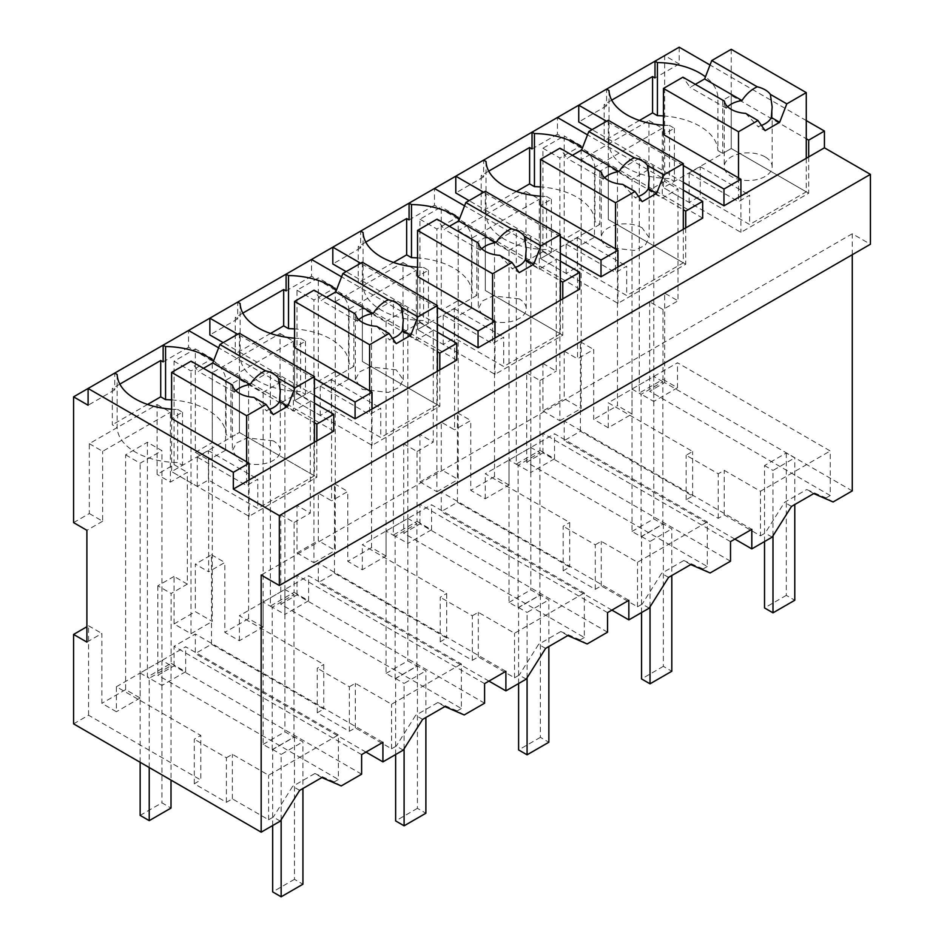 <?xml version="1.0" encoding="UTF-8"?>
<svg xmlns="http://www.w3.org/2000/svg" width="944" height="944" viewBox="0 0 944 944"><rect width="100%" height="100%" fill="white"/><g stroke="black" fill="none" stroke-linecap="round" stroke-linejoin="round"><path stroke-width="0.71" stroke-dasharray="4.72 3.54" d="M833.092 501.972L826.094 497.936L830.248 495.529L830.248 450.972L677.497 362.779L608.243 402.769L692.636 451.492L686.135 455.244L718.242 473.782L724.213 470.336L760.463 491.258L830.248 450.972M852.267 490.904L664.67 382.603L649.661 391.264L830.248 495.529M813.728 493.594L806.719 489.547L826.094 497.936M734.869 539.118L564.217 440.6L580.407 431.255L692.636 496.048L686.135 499.801L718.242 518.339L724.213 514.893L760.463 535.814L760.463 491.258M760.463 535.814L765.159 533.112L784.523 502.361L806.719 489.547M662.971 309.514L662.971 379.394L639.253 393.082L639.253 158.297L653.779 166.687L631.996 179.266L631.996 414.038L608.243 427.762L593.717 419.372L593.717 349.492L577.539 358.838L577.539 247.045L594.484 237.263L594.484 167.383L662.251 128.254L662.251 198.134L677.993 189.048L677.993 300.841L664.67 293.159L649.661 301.832L662.971 309.514L677.993 300.841M649.661 301.832L649.661 391.264M662.971 379.394L677.497 387.772L677.497 362.779M664.67 382.603L664.67 293.159M679.196 47.2L679.196 63.968L664.67 55.59L664.67 181.354L677.993 189.048M806.27 120.572L710.03 65.006M852.267 254.727L852.267 233.77L870.415 244.248M852.267 233.77L261.169 575.026M791.52 506.409L784.523 502.361M772.157 537.148L765.159 533.112M724.213 514.893L724.213 470.336M639.253 158.297L617.47 170.876L617.47 405.66L593.717 419.372M641.07 536.664L641.07 394.297L662.853 381.718L662.853 524.097L641.07 536.664L631.996 531.425L631.996 389.058L653.779 376.479L653.779 401.46L639.253 393.082M677.497 387.772L653.779 401.46M664.67 181.354L648.941 190.44L662.251 198.134M73.585 522.622L89.314 513.536L89.314 443.668L157.093 404.539L157.093 474.407L174.038 464.625L174.038 361.21L195.337 348.914L195.337 452.329L208.648 460.011L208.648 571.816L195.337 564.134L195.337 611.641L212.282 621.423L212.282 358.696L195.337 348.914M664.67 55.59L654.994 61.171M611.7 100.147L604.16 104.501L606.579 105.893L606.579 89.125L578.743 105.197M702.678 218.111L557.444 134.26L557.444 117.493L532.027 132.172M488.744 171.135L481.192 175.49L483.623 176.882L483.623 160.114L455.787 176.186M579.71 289.1L434.476 205.249L434.476 188.481L409.071 203.161M365.776 242.124L358.236 246.478L360.655 247.883L360.655 231.103L332.819 247.175M456.754 360.101L311.52 276.25L311.52 259.482L286.103 274.149M242.82 313.113L235.268 317.467L237.687 318.871L237.687 302.104L209.851 318.175M333.787 431.089L188.552 347.239L188.552 330.471L163.135 345.138M119.853 384.114L112.312 388.468L114.731 389.86L114.731 373.092L88.099 388.468M195.337 452.329L212.282 442.547L212.282 372.679L280.049 333.539L280.049 403.418L296.994 393.636L296.994 290.221L318.293 277.925L318.293 381.341L335.238 371.558L335.238 301.679L403.017 262.55L403.017 332.43L419.962 322.647L419.962 219.232L441.261 206.925L441.261 310.34L458.206 300.57L458.206 230.69L525.973 191.561L525.973 261.441L542.918 251.659L542.918 148.232L564.217 135.936L564.217 239.351L581.162 229.569L581.162 159.701L648.941 120.572L648.941 190.44M114.731 389.86L88.099 405.236M188.552 347.239L163.135 361.918M683.314 182.334L592.053 129.647M606.579 105.893L578.743 121.965M679.196 63.968L654.994 77.939M560.347 253.322L469.097 200.647M483.623 176.882L455.787 192.954M557.444 134.26L532.027 148.94M314.423 395.312L223.173 342.625M237.687 318.871L209.851 334.943M311.52 276.25L286.103 290.917M437.391 324.323L346.129 271.636M360.655 247.883L332.819 263.954M434.476 205.249L409.071 219.928M663.467 115.935A62.044 35.825 0 0 1 717.924 150.615L717.924 97.503A62.044 35.825 0 0 0 705.451 76.818M717.924 97.503L722.762 100.3L731.234 95.415L806.27 138.733M730.514 541.632L542.918 433.331L564.217 421.036L751.813 529.336M564.217 440.6L564.217 421.036M73.585 723.859L88.559 715.222L200.789 780.015L200.789 735.459L116.395 686.736L116.395 711.729L101.869 703.339L101.869 633.471L86.895 642.109M280.309 821.127L273.3 817.079L268.615 819.781L232.366 798.86L226.395 802.306L194.287 783.768L200.789 780.015M299.673 790.376L292.664 786.328L273.3 817.079M321.869 777.561L314.871 773.514L292.664 786.328M341.232 785.939L334.235 781.903L314.871 773.514M334.235 781.903L338.4 779.496L338.4 734.939L185.649 646.746L161.931 660.446L161.931 450.654L147.406 442.264L147.406 677.049L171.124 663.361L171.124 593.481L187.349 584.112L187.349 472.319L170.404 482.101L157.093 474.407M361.623 774.174L174.038 665.874L157.813 675.231L338.4 779.496M174.038 665.874L174.038 646.298L195.337 634.002L382.922 742.314M361.623 754.61L174.038 646.298M365.977 752.097L195.337 653.567L195.337 634.002M403.265 750.126L396.268 746.09L391.571 748.793L355.333 727.871L349.363 731.317L317.255 712.779L323.757 709.027L211.515 644.233L195.337 653.567M422.629 719.387L415.631 715.34L396.268 746.09M444.836 706.572L437.827 702.525L415.631 715.34M464.2 714.95L457.191 710.903L437.827 702.525M484.591 703.186L296.994 594.873L280.769 604.243L461.356 708.507L461.356 663.951L308.605 575.757L239.351 615.748L323.757 664.47L323.757 709.027M457.191 710.903L461.356 708.507M296.994 594.873L296.994 575.309L318.293 563.013L505.89 671.314M484.591 683.621L296.994 575.309M488.945 681.096L318.293 582.578L318.293 563.013M526.233 679.137L519.224 675.09L514.539 677.804L478.289 656.871L472.319 660.328L440.211 641.79L446.713 638.038L334.483 573.232L318.293 582.578M545.597 648.398L538.599 644.351L519.224 675.09M567.792 635.572L560.795 631.536L538.599 644.351M587.156 643.961L580.159 639.914L560.795 631.536M607.547 632.185L419.962 523.885L403.737 533.254L584.324 637.519L584.324 592.962L431.573 504.769L362.319 544.747L446.713 593.481L446.713 638.038M580.159 639.914L584.324 637.519M419.962 523.885L419.962 504.32L441.261 492.025L628.846 600.325M607.547 612.621L419.962 504.32M611.901 610.107L441.261 511.589L441.261 492.025M649.201 608.148L642.191 604.101L637.507 606.815L601.257 585.882L595.286 589.327L563.179 570.79L569.68 567.037L457.439 502.243L441.261 511.589M668.564 577.398L661.555 573.362L642.191 604.101M690.76 564.583L683.763 560.535L661.555 573.362M710.124 572.973L703.127 568.925L683.763 560.535M730.514 561.196L542.918 452.896L526.693 462.265L707.28 566.518L707.28 521.961L554.529 433.78L485.275 473.758L569.68 522.492L569.68 567.037M703.127 568.925L707.28 566.518M542.918 452.896L542.918 433.331M526.693 462.265L526.693 372.821L542.918 363.452L542.918 410.97L564.217 398.663L581.162 408.445L581.162 145.718L564.217 135.936M580.407 431.255L580.407 341.811L564.217 351.156L564.217 398.663M692.636 496.048L692.636 451.492M580.407 341.811L593.717 349.492M608.243 427.762L608.243 402.769M686.135 499.801L686.135 455.244M718.242 518.339L718.242 473.782M662.853 381.718L653.779 376.479L653.779 166.687M617.47 170.876L631.996 179.266M631.996 414.038L617.47 405.66M564.217 351.156L577.539 358.838M564.217 239.351L577.539 247.045M581.162 229.569L594.484 237.263M581.162 159.701L594.484 167.383M648.941 120.572L662.251 128.254M174.038 361.21L190.971 370.992L212.282 358.696M187.349 584.112L174.038 576.43L174.038 623.937L190.971 633.719L190.971 370.992M174.038 464.625L187.349 472.319M157.093 404.539L170.404 412.221L170.404 482.101M89.314 443.668L102.625 451.35L170.404 412.221M89.314 513.536L102.625 521.23L102.625 451.35M102.625 521.23L86.895 530.316M542.918 148.232L559.863 158.014L581.162 145.718M542.918 410.97L559.863 420.753L559.863 158.014M542.918 363.452L556.24 371.134L556.24 259.34L539.295 269.123L525.973 261.441M542.918 251.659L556.24 259.34M525.973 191.561L539.295 199.243L539.295 269.123M458.206 230.69L471.516 238.372L539.295 199.243M458.206 300.57L471.516 308.251L471.516 238.372M471.516 308.251L454.571 318.034L454.571 429.839L441.261 422.145L441.261 469.664L458.206 479.446L458.206 216.707L441.261 206.925M441.261 310.352L454.571 318.034M419.962 219.232L436.907 229.014L458.206 216.707M419.962 322.647L433.272 330.329L433.272 442.134L419.962 434.441L419.962 481.959L436.907 491.741L436.907 229.014M433.272 330.329L416.328 340.111L403.017 332.43M403.017 262.55L416.328 270.244L416.328 340.111M335.238 301.679L348.548 309.372L416.328 270.244M335.238 371.558L348.548 379.24L348.548 309.372M348.548 379.24L331.604 389.022L331.604 500.827L318.293 493.134L318.293 540.652L335.238 550.435L335.238 287.708L318.293 277.925M318.293 381.341L331.604 389.022M296.994 290.221L313.939 300.003L335.238 287.708M296.994 393.636L310.305 401.318L310.305 513.123L296.994 505.441L296.994 552.948L313.939 562.73L313.939 300.003M310.305 401.318L293.36 411.1L280.049 403.418M280.049 333.539L293.36 341.232L293.36 411.1M212.282 372.679L225.592 380.361L293.36 341.232M212.282 442.547L225.592 450.229L225.592 380.361M225.592 450.229L208.648 460.011M117.15 374.485L117.15 427.597A62.044 35.825 0 0 0 177.661 462.536L177.661 409.425L182.511 412.221L171.607 418.511L171.607 471.611L197.272 486.431L208.4 480L208.4 450.654L197.272 457.085L246.644 485.594L257.783 479.163L257.783 508.509L208.4 480M112.312 388.468L112.312 424.8L117.15 427.597M147.571 404.445L112.312 424.8M314.423 403.135L218.619 347.829M316.842 440.872L316.842 477.204L249.074 516.333L171.607 471.611L182.511 465.321L177.661 462.536M249.074 480L249.074 516.333M808.689 156.905L808.689 193.237L740.922 232.366L663.467 187.644L689.12 202.464L700.259 196.033L700.259 166.687L689.12 173.118L738.503 201.627L749.63 195.196L749.63 224.542L700.259 196.033M740.922 196.033L740.922 232.366M683.314 165.566L606.579 121.269M608.998 90.518L608.998 143.63A62.044 35.825 0 0 0 669.52 178.569L669.52 125.458L674.358 128.254L663.467 134.544L663.467 187.644L674.358 181.354L669.52 178.569M604.16 104.501L604.16 140.833L608.998 143.63M639.418 120.478L604.16 140.833M685.733 227.893L685.733 264.226L617.954 303.354L540.499 258.644L566.164 273.453L577.291 267.022L577.291 237.676L566.164 244.107L615.535 272.615L626.674 266.184L626.674 295.531L577.291 267.022M617.954 267.022L617.954 303.354M560.347 236.555L483.623 192.257M486.042 161.518L486.042 214.618A62.044 35.825 0 0 0 546.552 249.558L546.552 196.446L551.39 199.243L540.499 205.532L540.499 258.644L551.39 252.355L546.552 249.558M481.192 175.49L481.192 211.822L486.042 214.618M516.462 191.467L481.192 211.822M683.314 190.157L587.51 134.85M439.81 369.883L439.81 406.215L372.03 445.344L294.575 400.622L320.228 415.431L331.368 409.012L331.368 379.665L320.228 386.084L369.611 414.593L380.751 408.174L380.751 437.52L331.368 409.012M372.03 409.012L372.03 445.344M314.423 378.544L237.687 334.247M240.118 303.496L240.118 356.608A62.044 35.825 0 0 0 300.629 391.536L300.629 338.436L305.467 341.232L294.575 347.522L294.575 400.622L305.467 394.332L300.629 391.536M235.268 317.467L235.268 353.811L240.118 356.608M270.539 333.444L235.268 353.811M437.391 332.146L341.586 276.84M562.766 298.882L562.766 335.226L494.998 374.355L417.543 329.633L443.196 344.442L454.335 338.011L454.335 308.664L443.196 315.095L492.579 343.604L503.707 337.173L503.707 366.52L454.335 338.011M494.998 338.011L494.998 374.355M437.391 307.555L360.655 263.246M363.074 232.507L363.074 285.607A62.044 35.825 0 0 0 423.585 320.547L423.585 267.447L428.434 270.232L417.543 276.521L417.543 329.633L428.434 323.344L423.585 320.547M358.236 246.478L358.236 282.811L363.074 285.607M393.495 262.456L358.236 282.811M560.347 261.158L464.554 205.839M722.762 100.3L722.762 153.412L731.234 148.515L808.689 193.237M717.924 150.615L722.762 153.412M731.234 95.415L731.234 148.515L663.467 187.644L663.467 134.544M171.607 409.165A62.044 35.825 0 0 0 177.661 409.425M140.149 762.292L140.149 673.025L161.931 660.446L140.149 673.025L140.149 698.005L125.623 689.627L125.623 454.843L147.406 442.264M125.623 689.627L101.869 703.339M88.559 715.222L88.559 625.778L86.895 626.733M88.559 625.778L101.869 633.471M194.287 783.768L194.287 739.211L200.789 735.459M226.395 802.306L226.395 757.749L194.287 739.211M226.395 757.749L232.366 754.303L268.615 775.225L338.4 734.939M232.366 798.86L232.366 754.303M268.615 819.781L268.615 775.225M174.038 576.43L157.813 585.799L171.124 593.481M157.813 585.799L157.813 675.231M171.124 663.361L185.649 671.739L185.649 646.746M174.038 623.937L195.337 611.641M211.515 644.233L211.515 554.789L195.337 564.134M211.515 554.789L224.825 562.471L208.648 571.816M272.191 749.642L272.191 607.263L293.973 594.696L293.973 737.063L272.191 749.642L263.105 744.403L263.105 602.024L263.105 627.017L239.351 640.728L224.825 632.35L224.825 562.471M239.351 640.728L239.351 615.748M317.255 712.779L317.255 668.222L323.757 664.47M349.363 731.317L349.363 686.76L317.255 668.222M349.363 686.76L355.333 683.314L391.571 704.236L461.356 663.951M355.333 727.871L355.333 683.314M391.571 748.793L391.571 704.236M296.994 552.948L318.293 540.652M334.483 573.232L334.483 483.8L318.293 493.134M296.994 505.441L280.769 514.799L280.769 604.243M280.769 514.799L294.08 522.492L294.08 592.36L270.373 606.06L270.373 371.275L284.899 379.665L284.899 614.438L270.373 606.06M294.08 592.36L308.605 600.75L308.605 575.757M334.483 483.8L347.793 491.482L331.604 500.827M395.147 678.653L395.147 536.275L416.929 523.696L416.929 666.075L395.147 678.653L386.072 673.414L386.072 531.035L386.072 556.028L362.319 569.739L347.793 561.361L347.793 491.482M362.319 569.739L362.319 544.747M440.211 641.79L440.211 597.233L446.713 593.481M472.319 660.328L472.319 615.771L440.211 597.233M472.319 615.771L478.289 612.314L514.539 633.247L584.324 592.962M478.289 656.871L478.289 612.314M514.539 677.804L514.539 633.247M419.962 481.959L441.261 469.664M457.439 502.243L457.439 412.799L441.261 422.145M419.962 434.441L403.737 443.81L403.737 533.254M403.737 443.81L417.047 451.492L417.047 521.371L393.329 535.059L393.329 300.286L407.855 308.664L407.855 543.449L393.329 535.059M417.047 521.371L431.573 529.761L431.573 504.769M457.439 412.799L470.761 420.493L454.571 429.827M518.114 607.665L518.114 465.286L539.897 452.707L539.897 595.086L518.114 607.665L509.028 602.425L509.028 460.047L509.028 485.039L485.275 498.751L470.761 490.361L470.761 420.493M485.275 498.751L485.275 473.758M563.179 570.79L563.179 526.245L569.68 522.492M595.286 589.327L595.286 544.771L563.179 526.245M595.286 544.771L601.257 541.325L637.507 562.258L707.28 521.961M601.257 585.882L601.257 541.325M637.507 606.815L637.507 562.258M526.693 372.821L540.003 380.503L540.003 450.382L516.297 464.07L516.297 229.298L530.823 237.676L530.823 472.46L516.297 464.07M540.003 450.382L554.529 458.772L554.529 433.78M559.863 420.753L581.162 408.445M540.003 380.503L556.24 371.134M190.971 633.719L212.282 621.423M509.028 485.039L494.514 476.649L494.514 241.865L516.297 229.298M494.514 476.649L470.761 490.361M436.907 491.741L458.206 479.446M417.047 451.503L433.272 442.134M386.072 556.028L371.547 547.638L371.547 312.865L393.329 300.286M371.547 547.638L347.793 561.361M313.939 562.73L335.238 550.435M294.08 522.492L310.305 513.123M263.105 627.017L248.591 618.639L248.591 383.854L270.373 371.275M248.591 618.639L224.825 632.35M171.607 399.902A62.044 35.825 0 0 1 226.076 434.582L230.914 437.379L239.387 432.482L316.842 477.204M226.076 434.582L226.076 381.482A62.044 35.825 0 0 0 213.592 360.785M226.076 381.482L230.914 384.267L239.387 379.382L314.423 422.7M239.387 379.382L239.387 432.482L171.607 471.611L171.607 418.511M663.467 125.198A62.044 35.825 0 0 0 669.52 125.458M599.806 171.301L599.806 224.401L594.968 221.604L594.968 168.504L599.806 171.301L608.278 166.404L683.314 209.721M608.278 166.404L608.278 219.515L685.733 264.226M594.968 168.504A62.044 35.825 0 0 0 582.483 147.819M594.968 221.604A62.044 35.825 0 0 0 540.499 186.924M599.806 224.401L540.499 258.644L540.499 205.532M540.499 196.199A62.044 35.825 0 0 0 546.552 196.446M353.882 313.278L353.882 366.39L349.032 363.593L349.032 310.482L353.882 313.278L362.354 308.393L437.391 351.711M362.354 308.393L362.354 361.493L439.81 406.215M349.032 363.593A62.044 35.825 0 0 0 294.575 328.913M353.882 366.39L294.575 400.622L294.575 347.522M294.575 338.176A62.044 35.825 0 0 0 300.629 338.436M349.032 310.482A62.044 35.825 0 0 0 336.56 289.796M476.838 242.289L476.838 295.389L472 292.593L472 239.493L476.838 242.289L485.31 237.392L560.347 280.722M485.31 237.392L485.31 290.504L562.766 335.226M472 292.593A62.044 35.825 0 0 0 417.543 257.913M476.838 295.389L417.543 329.633L417.543 276.521M417.543 267.187A62.044 35.825 0 0 0 423.585 267.447M472 239.493A62.044 35.825 0 0 0 459.516 218.807M182.511 412.221L182.511 465.321M149.223 767.531L149.223 678.264L171.006 665.685L161.931 660.446L161.931 685.438L147.406 677.049M125.623 454.843L140.149 463.233L161.931 450.654M116.395 686.736L140.149 673.025L140.149 463.233M140.149 698.005L116.395 711.729M185.649 671.739L161.931 685.438M308.605 600.75L284.899 614.438M431.573 529.761L407.855 543.449M554.529 458.772L530.823 472.46M494.514 241.865L509.028 250.254L530.823 237.676M518.114 465.286L509.028 460.047L509.028 250.254M371.547 312.865L386.072 321.243L407.855 308.664M395.147 536.275L386.072 531.035L386.072 321.243M248.591 383.854L263.105 392.244L284.899 379.665M272.191 607.263L263.105 602.024L263.105 392.244M230.914 384.267L230.914 437.379M674.358 128.254L674.358 181.354M551.39 199.243L551.39 252.355M305.467 341.232L305.467 394.332M428.434 270.232L428.434 323.344M806.27 158.297L806.27 191.844L749.63 224.542M738.503 177.861L738.503 201.627M700.259 166.687L749.63 195.196M731.234 49.3L731.234 148.515L806.27 191.844M761.442 125.434A23.966 13.83 180 0 1 757.961 126.531L765.124 130.673M745.607 113.363L757.961 126.531M689.12 173.118L689.12 202.464M695.327 84.335L690.088 87.355L682.937 77.184M765.124 156.905A23.966 13.83 0 0 0 739.01 153.907A23.966 13.83 0 0 0 724.225 166.687A23.966 13.83 0 0 0 731.234 176.469A23.966 13.83 0 0 0 757.348 179.466A23.966 13.83 0 0 0 772.145 166.687A23.966 13.83 0 0 0 765.124 156.905M727.671 106.755A23.966 13.83 0 0 0 726.302 108.265L724.213 102.035L724.225 166.687M726.302 108.265L690.088 87.355M683.314 229.286L683.314 262.833L626.674 295.531M615.535 248.85L615.535 272.615M577.291 237.676L626.674 266.184M608.278 120.289L608.278 219.515L683.314 262.833M638.474 196.423A23.966 13.83 180 0 1 634.993 197.532L642.168 201.662M622.639 184.351L634.993 197.532M566.164 244.107L566.164 273.453M572.359 155.323L567.132 158.344L559.981 148.173M642.168 227.893A23.966 13.83 0 0 0 616.054 224.896A23.966 13.83 0 0 0 601.257 237.676A23.966 13.83 0 0 0 608.278 247.458L634.392 250.455L645.141 245.357L649.177 237.676L642.168 227.893M604.703 177.743A23.966 13.83 0 0 0 603.346 179.254L601.245 173.023L601.257 237.676M603.346 179.254L567.132 158.344M560.347 300.286L560.347 333.822L503.707 366.52M492.579 319.851L492.579 343.604M454.335 308.664L503.707 337.173M485.31 191.278L485.31 290.504L560.347 333.822M515.518 267.412A23.966 13.83 180 0 1 512.037 268.521L519.2 272.663M499.683 255.34L512.037 268.521M443.196 315.095L443.196 344.442M449.403 226.312L444.164 229.333L437.013 219.161M519.2 298.882L493.087 295.885L482.337 300.983L478.301 308.664L485.31 318.447A23.966 13.83 0 0 0 511.424 321.456A23.966 13.83 0 0 0 526.221 308.664A23.966 13.83 0 0 0 519.2 298.882M481.747 248.744A23.966 13.83 0 0 0 480.378 250.243L478.289 244.024L478.289 308.664M480.378 250.243L444.164 229.333M437.391 371.275L437.391 404.811L380.751 437.52M369.611 390.84L369.611 414.593M331.368 379.665L380.751 408.174M362.354 262.267L362.354 361.493L437.391 404.811M392.551 338.4A23.966 13.83 180 0 1 389.07 339.51L396.232 343.651M376.715 326.329L389.07 339.51M320.228 386.084L320.228 415.431M326.435 297.301L321.196 300.334L314.057 290.162M396.232 369.883L370.119 366.886L359.369 371.971L355.345 379.665L362.354 389.447L388.468 392.444L399.218 387.347L403.253 379.665L396.232 369.883M358.779 319.733A23.966 13.83 0 0 0 357.422 321.231L355.322 315.013M357.422 321.231L321.196 300.334M314.423 442.264L314.423 475.811L257.783 508.509M246.644 461.828L246.644 485.594M208.4 450.654L257.783 479.163M239.387 333.267L239.387 432.482L314.423 475.811M269.583 409.401A23.966 13.83 180 0 1 266.102 410.498L273.276 414.64M253.747 397.33L266.102 410.498M197.272 457.085L197.272 486.431M203.467 368.302L198.24 371.322L191.089 361.151M273.276 440.872L247.163 437.874L236.413 442.972L232.377 450.654L239.387 460.436A23.966 13.83 0 0 0 265.5 463.433A23.966 13.83 0 0 0 280.297 450.654A23.966 13.83 0 0 0 273.276 440.872M235.823 390.722A23.966 13.83 0 0 0 234.454 392.232L232.366 386.002L232.366 450.654M234.454 392.232L198.24 371.322M631.996 389.058L641.07 394.297M631.996 531.425L653.779 518.858L662.853 524.097M653.779 376.479L653.779 518.858M509.028 460.047L530.823 447.468L539.897 452.707M509.028 602.425L530.823 589.847L539.897 595.086M530.823 447.468L530.823 589.847M386.072 531.035L407.855 518.457L416.929 523.696M386.072 673.414L407.855 660.835L416.929 666.075M407.855 518.457L407.855 660.835M263.105 602.024L284.899 589.445L293.973 594.696M263.105 744.403L284.899 731.824L293.973 737.063M284.899 589.445L284.899 731.824M140.149 673.025L149.223 678.264M171.006 665.685L171.006 780.11M140.149 815.392L161.931 802.825L171.006 808.064M161.931 660.446L161.931 802.825M764.522 541.561L764.522 465.569L786.305 452.99L794.777 457.875L794.777 504.533M786.305 452.99L786.305 595.369L794.777 600.254M772.994 535.826L772.994 470.454L794.777 457.875M786.305 595.369L764.522 607.936M764.522 465.569L772.994 470.454M641.554 612.55L641.554 536.558L663.337 523.979L671.809 528.864L671.809 575.521M663.337 523.979L663.337 666.358L671.809 671.243M650.027 606.815L650.027 541.443L671.809 528.864M663.337 666.358L641.554 678.937M641.554 536.558L650.027 541.443M518.598 683.55L518.598 607.547L540.381 594.968L548.853 599.865L548.853 646.51M540.381 594.968L540.381 737.347L548.853 742.244M527.071 677.816L527.071 612.444L548.853 599.865M540.381 737.347L518.598 749.925M518.598 607.547L527.071 612.444M395.63 754.539L395.63 678.535L417.413 665.968L425.886 670.854L425.886 717.511M417.413 665.968L417.413 808.335L425.886 813.232M404.103 748.804L404.103 683.432L425.886 670.854M417.413 808.335L395.63 820.914M395.63 678.535L404.103 683.432M272.674 825.528L272.674 749.536L294.457 736.957L302.93 741.842L302.93 788.5M294.457 736.957L294.457 879.336L302.93 884.221M281.147 819.793L281.147 754.421L302.93 741.842M294.457 879.336L272.674 891.903M272.674 749.536L281.147 754.421M772.145 166.687L772.145 106.884M649.177 237.676L649.177 177.873M526.221 308.664L526.221 248.874M355.333 379.665L355.333 315.013M403.253 379.665L403.253 319.863M280.297 450.654L280.297 390.851"/><path stroke-width="1.42" d="M852.267 254.727L852.267 490.904L833.092 501.972L813.728 493.594L791.52 506.409L772.157 537.148L751.813 548.901L751.813 529.336L730.514 541.632L730.514 561.196L710.124 572.973L690.76 564.583L668.564 577.398L649.201 608.148L628.846 619.889L628.846 600.325L607.547 612.621L607.547 632.185L587.156 643.961L567.792 635.572L545.597 648.398L526.233 679.137L505.89 690.878L505.89 671.314L484.591 683.621L484.591 703.186L464.2 714.95L444.836 706.572L422.629 719.387L403.265 750.126L382.922 761.879L382.922 742.314L361.623 754.61L361.623 774.174L341.232 785.939L321.869 777.561L299.673 790.376L280.309 821.127L261.169 832.171L73.585 723.859L73.585 634.427L86.895 642.109L86.895 530.316L73.585 522.622L73.585 396.846L88.099 405.236L88.099 388.468L73.585 396.846M314.423 403.135L333.787 414.322L333.787 431.089L233.333 489.086L279.33 515.636L279.33 585.504L870.415 244.248L870.415 174.369L824.431 147.819L824.431 131.051L806.27 120.572M710.03 65.006L679.196 47.2L88.099 388.468L233.333 472.319L233.333 489.086M279.33 585.504L261.169 575.026L261.169 832.171M751.813 548.901L734.869 539.118M213.592 360.785A62.044 35.825 0 0 0 165.566 346.542L163.135 345.138L163.135 361.918L160.716 360.514L119.853 384.114M870.415 174.369L279.33 515.636M824.431 147.819L723.977 205.816L683.314 182.334M592.053 129.647L578.743 121.965L578.743 105.197L606.579 121.269M705.451 76.818A62.044 35.825 0 0 0 657.413 62.575L654.994 61.171L654.994 77.939L652.575 76.547L611.7 100.147M683.314 209.721L685.733 211.126L702.678 201.343L702.678 218.111L601.009 276.804L560.347 253.322M469.097 200.647L455.787 192.954L455.787 176.186L483.623 192.257M582.483 147.819A62.044 35.825 0 0 0 534.446 133.564L532.027 132.172L532.027 148.94L529.608 147.535L488.744 171.135M437.391 332.146L456.754 343.321L456.754 360.101L355.086 418.794L314.423 395.312M223.173 342.625L209.851 334.943L209.851 318.175L237.687 334.247M336.56 289.796A62.044 35.825 0 0 0 288.522 275.554L286.103 274.149L286.103 290.917L283.684 289.525L242.82 313.113M560.347 261.158L579.71 272.332L579.71 289.1L478.053 347.793L437.391 324.323M346.129 271.636L332.819 263.954L332.819 247.175L360.655 263.246M459.516 218.807A62.044 35.825 0 0 0 411.49 204.553L409.071 203.161L409.071 219.928L406.652 218.536L365.776 242.124M824.431 131.051L808.689 140.137L808.689 156.905M806.27 138.733L808.689 140.137M382.922 761.879L365.977 752.097M505.89 690.878L488.945 681.096M628.846 619.889L611.901 610.107M114.731 373.092L117.15 374.485A62.044 35.825 0 0 0 171.607 409.165M160.716 360.514L160.716 396.846L147.571 404.445M165.566 346.542L165.566 399.642L160.716 396.846M218.619 347.829L188.552 330.471M333.787 414.322L316.842 424.104L316.842 440.872M249.074 480L249.074 463.233L233.333 472.319M740.922 196.033L740.922 179.266L723.977 189.048L723.977 205.816M723.977 189.048L683.314 165.566M606.579 89.125L608.998 90.518A62.044 35.825 0 0 0 663.467 125.198M652.575 76.547L652.575 112.879L639.418 120.478M657.413 62.575L657.413 115.675L652.575 112.879M685.733 211.126L685.733 227.893M601.009 276.804L601.009 260.037L617.954 250.254L617.954 267.022M601.009 260.037L560.347 236.555M483.623 160.114L486.042 161.518A62.044 35.825 0 0 0 540.499 196.199M529.608 147.535L529.608 183.879L516.462 191.467M534.446 133.564L534.446 186.664L529.608 183.879M702.678 201.343L683.314 190.157M587.51 134.85L557.444 117.493M355.086 418.794L355.086 402.014L372.03 392.232L372.03 409.012M355.086 402.014L314.423 378.544M237.687 302.104L240.118 303.496A62.044 35.825 0 0 0 294.575 338.176M283.684 289.525L283.684 325.857L270.539 333.444M288.522 275.554L288.522 328.654L283.684 325.857M341.586 276.84L311.52 259.482M456.754 343.321L439.81 353.103L439.81 369.883M478.053 347.793L478.053 331.025L494.998 321.243L494.998 338.011M478.053 331.025L437.391 307.555M360.655 231.103L363.074 232.507A62.044 35.825 0 0 0 417.543 267.187M406.652 218.536L406.652 254.868L393.495 262.456M411.49 204.553L411.49 257.665L406.652 254.868M464.554 205.839L434.476 188.481M579.71 272.332L562.766 282.114L562.766 298.882M663.467 115.935A62.044 35.825 0 0 0 657.413 115.675M249.074 463.233L171.607 418.511L171.607 372.396L246.644 415.714L246.644 461.828M86.895 626.733L73.585 634.427M171.607 399.902A62.044 35.825 0 0 0 165.566 399.642M314.423 422.7L316.842 424.104M740.922 179.266L663.467 134.544L663.467 88.429L738.503 131.747L738.503 177.861M540.499 186.924A62.044 35.825 0 0 0 534.446 186.664M617.954 250.254L540.499 205.532L540.499 159.418L615.535 202.736L615.535 248.85M437.391 351.711L439.81 353.103M294.575 328.913A62.044 35.825 0 0 0 288.522 328.654M372.03 392.232L294.575 347.522L294.575 301.396L369.611 344.725L369.611 390.84M560.347 280.722L562.766 282.114M417.543 257.913A62.044 35.825 0 0 0 411.49 257.665M494.998 321.243L417.543 276.521L417.543 230.407L492.579 273.736L492.579 319.851M738.503 131.747L757.973 120.502L765.124 130.673L779.65 122.295L786.8 103.864L806.27 92.618L806.27 158.297M806.27 92.618L731.234 49.3L711.764 60.546L704.613 78.966L695.327 84.335M786.8 103.864L770.363 94.376A23.966 13.83 0 0 0 765.124 89.822A23.966 13.83 0 0 0 757.241 86.801L711.764 60.546M770.363 94.376L772.145 106.884L771.331 117.481A23.966 13.83 180 0 1 761.442 125.434M779.65 122.295L771.331 117.481M757.973 120.502L745.607 113.363A23.966 13.83 0 0 1 731.234 109.386A23.966 13.83 0 0 1 724.355 101.091L682.937 77.184L663.467 88.429M757.241 86.801C751.212 89.597 746.126 94.176 741.984 100.536L704.613 78.966M741.984 100.536A23.966 13.83 0 0 0 727.671 106.755M615.535 202.736L635.017 191.49L642.168 201.662L656.682 193.284L663.833 174.852L683.314 163.607L683.314 229.286M683.314 163.607L608.278 120.289L588.796 131.535L581.646 149.954L572.359 155.323M663.833 174.852L647.407 165.365A23.966 13.83 0 0 0 642.168 160.81A23.966 13.83 0 0 0 634.285 157.79L588.796 131.535M647.407 165.365L649.177 177.873L648.363 188.481A23.966 13.83 180 0 1 638.474 196.423M656.682 193.284L648.363 188.481M635.017 191.49L622.639 184.351A23.966 13.83 0 0 1 608.278 180.375A23.966 13.83 0 0 1 601.399 172.091L559.981 148.173L540.499 159.418M634.285 157.79C628.244 160.586 623.158 165.176 619.016 171.537L581.646 149.954M619.016 171.537A23.966 13.83 0 0 0 604.703 177.743M492.579 273.736L512.049 262.491L519.2 272.663L533.726 264.273L540.877 245.841L560.347 234.596L560.347 300.286M560.347 234.596L485.31 191.278L465.84 202.523L458.69 220.955L449.403 226.312M540.877 245.841L524.439 236.354A23.966 13.83 0 0 0 519.2 231.811A23.966 13.83 0 0 0 511.318 228.778L465.84 202.523M524.439 236.354L526.221 248.874L525.407 259.47A23.966 13.83 180 0 1 515.518 267.412M533.726 264.273L525.407 259.47M512.049 262.491L499.683 255.34A23.966 13.83 0 0 1 485.31 251.375A23.966 13.83 0 0 1 478.431 243.08L437.013 219.161L417.543 230.407M511.318 228.778C505.288 231.587 500.202 236.165 496.06 242.525L458.69 220.955M496.06 242.525A23.966 13.83 0 0 0 481.747 248.744M369.611 344.725L389.093 333.48L396.232 343.651L410.758 335.262L417.909 316.842L437.391 305.596L437.391 371.275M437.391 305.596L362.354 262.267L342.873 273.512L335.722 291.944L326.435 297.301M417.909 316.842L401.471 307.355A23.966 13.83 0 0 0 396.232 302.8A23.966 13.83 0 0 0 388.35 299.779L342.873 273.512M401.471 307.355L403.253 319.863L402.439 330.459A23.966 13.83 180 0 1 392.551 338.4M410.758 335.262L402.439 330.459M389.093 333.48L376.715 326.329A23.966 13.83 0 0 1 362.354 322.364A23.966 13.83 0 0 1 355.475 314.069L314.057 290.162L294.575 301.396M388.35 299.779C382.32 302.576 377.234 307.154 373.092 313.514L335.722 291.944M373.092 313.514A23.966 13.83 0 0 0 358.779 319.733M246.644 415.714L266.125 404.469L273.276 414.64L287.802 406.262L294.953 387.831L314.423 376.585L314.423 442.264M314.423 376.585L239.387 333.267L219.917 344.513L212.766 362.933L203.467 368.302M294.953 387.831L278.515 378.343A23.966 13.83 0 0 0 273.276 373.789A23.966 13.83 0 0 0 265.394 370.768L219.917 344.513M278.515 378.343L280.297 390.851L279.471 401.448A23.966 13.83 180 0 1 269.583 409.401M287.802 406.262L279.471 401.448M266.125 404.469L253.747 397.33A23.966 13.83 0 0 1 239.387 393.353A23.966 13.83 0 0 1 232.507 385.058L191.089 361.151L171.607 372.396M265.394 370.768C259.364 373.564 254.266 378.155 250.125 384.515L212.766 362.933M250.125 384.515A23.966 13.83 0 0 0 235.823 390.722M140.149 762.292L140.149 815.392L149.223 820.643L149.223 767.531M171.006 780.11L171.006 808.064L149.223 820.643M794.777 504.533L794.777 600.254L772.994 612.833L772.994 535.826M764.522 541.561L764.522 607.936L772.994 612.833M671.809 575.521L671.809 671.243L650.027 683.822L650.027 606.815M641.554 612.55L641.554 678.937L650.027 683.822M548.853 646.51L548.853 742.244L527.071 754.811L527.071 677.816M518.598 683.55L518.598 749.925L527.071 754.811M425.886 717.511L425.886 813.232L404.103 825.811L404.103 748.804M395.63 754.539L395.63 820.914L404.103 825.811M302.93 788.5L302.93 884.221L281.147 896.8L281.147 819.793M272.674 825.528L272.674 891.903L281.147 896.8"/></g></svg>
